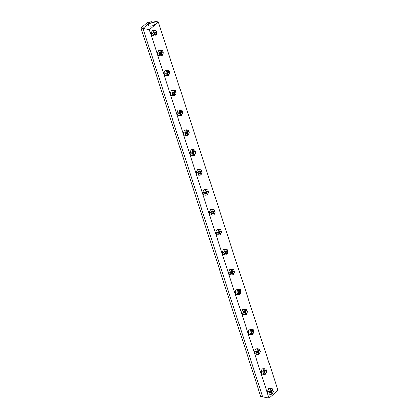 <?xml version="1.0" encoding="UTF-8"?>
<svg xmlns="http://www.w3.org/2000/svg" width="419" height="419" viewBox="0 0 419 419"><rect width="100%" height="100%" fill="white"/><g stroke="black" fill="none" stroke-linecap="round" stroke-linejoin="round"><path stroke-width="0.63" d="M149.861 21.908L147.315 22.642L141.062 28.099L260.728 396.384L262.666 396.772L143.005 28.487L150.416 22.024L149.861 21.908M149.379 29.765L269.045 398.05L262.666 396.772L143.005 28.487L150.971 21.537A1.498 0.733 162 0 1 151.95 21.029A1.498 0.733 162 0 1 153.008 20.95L158.272 22.003L149.379 29.765L141.062 28.099M269.045 398.05L277.938 390.293L158.272 22.003M149.379 23.925A3.242 1.587 162 0 1 152.631 22.616A3.242 1.587 162 0 1 154.862 23.427A3.242 1.587 162 0 1 154.171 24.883A3.242 1.587 162 0 1 150.971 26.188A3.242 1.587 162 0 1 148.703 25.433A3.242 1.587 162 0 1 149.379 23.925M156.334 34.222A1.498 0.985 -78.7 0 1 156.282 34.311A1.498 0.985 -78.7 0 1 155.988 34.667A1.498 0.985 -78.7 0 1 155.287 34.892L154.564 34.746A1.498 0.985 -78.7 0 1 153.846 33.604A1.498 0.985 -78.7 0 1 154.454 32.033A1.498 0.985 -78.7 0 1 155.15 31.807L155.878 31.949A1.498 0.985 -78.7 0 1 156.57 32.871A1.498 0.985 -78.7 0 1 156.586 32.97M151.049 33.08L151.867 35.594L153.642 35.95L152.825 33.431L151.049 33.08L152.265 30.409L154.297 30.247L156.067 30.603L156.884 33.117L155.674 35.793L153.642 35.95M152.825 33.431L154.04 30.76L152.265 30.409M154.04 30.76L156.067 30.603M155.287 34.892A1.498 0.985 -78.7 0 1 154.574 33.75A1.498 0.985 -78.7 0 1 155.177 32.179A1.498 0.985 -78.7 0 1 155.878 31.949M156.156 34.421A1.142 0.749 -78.7 0 1 155.145 34.091A1.142 0.749 -78.7 0 1 155.543 32.53A1.142 0.749 -78.7 0 1 156.601 33.059A1.142 0.749 -78.7 0 1 156.381 34.149A1.142 0.749 -78.7 0 1 156.156 34.421M162.802 54.13A1.498 0.985 -78.7 0 1 162.75 54.219A1.498 0.985 -78.7 0 1 162.457 54.575A1.498 0.985 -78.7 0 1 161.755 54.8A1.498 0.985 -78.7 0 1 161.043 53.658A1.498 0.985 -78.7 0 1 161.645 52.087A1.498 0.985 -78.7 0 1 162.347 51.856A1.498 0.985 -78.7 0 1 163.038 52.778A1.498 0.985 -78.7 0 1 163.054 52.878M162.624 54.329A1.142 0.749 -78.7 0 1 161.614 53.999A1.142 0.749 -78.7 0 1 162.012 52.438A1.142 0.749 -78.7 0 1 163.07 52.962A1.142 0.749 -78.7 0 1 162.85 54.056A1.142 0.749 -78.7 0 1 162.624 54.329M161.755 54.8L161.032 54.653A1.498 0.985 -78.7 0 1 160.315 53.512A1.498 0.985 -78.7 0 1 160.922 51.94A1.498 0.985 -78.7 0 1 161.619 51.715L162.347 51.856M157.518 52.988L158.335 55.502L160.11 55.858L159.293 53.339L157.518 52.988L158.733 50.311L160.765 50.154L162.535 50.51L163.352 53.024L162.143 55.701L160.11 55.858M159.293 53.339L160.508 50.668L158.733 50.311M160.508 50.668L162.535 50.51M169.271 74.037A1.498 0.985 -78.7 0 1 169.218 74.126A1.498 0.985 -78.7 0 1 168.925 74.482A1.498 0.985 -78.7 0 1 168.223 74.708A1.498 0.985 -78.7 0 1 167.511 73.566A1.498 0.985 -78.7 0 1 168.113 71.995A1.498 0.985 -78.7 0 1 168.815 71.764A1.498 0.985 -78.7 0 1 169.506 72.686A1.498 0.985 -78.7 0 1 169.522 72.786M169.093 74.236A1.142 0.749 -78.7 0 1 168.082 73.906A1.142 0.749 -78.7 0 1 168.48 72.346A1.142 0.749 -78.7 0 1 169.538 72.869A1.142 0.749 -78.7 0 1 169.318 73.964A1.142 0.749 -78.7 0 1 169.093 74.236M168.223 74.708L167.5 74.561A1.498 0.985 -78.7 0 1 166.783 73.419A1.498 0.985 -78.7 0 1 167.391 71.848A1.498 0.985 -78.7 0 1 168.087 71.618L168.815 71.764M163.986 72.896L164.803 75.41L166.579 75.766L165.762 73.246L163.986 72.896L165.201 70.219L167.233 70.062L169.004 70.418L169.821 72.932L168.611 75.603L166.579 75.766M165.762 73.246L166.977 70.575L165.201 70.219M166.977 70.575L169.004 70.418M175.739 93.945A1.498 0.985 -78.7 0 1 175.687 94.034A1.498 0.985 -78.7 0 1 175.393 94.39A1.498 0.985 -78.7 0 1 174.692 94.615A1.498 0.985 -78.7 0 1 173.979 93.474A1.498 0.985 -78.7 0 1 174.582 91.897A1.498 0.985 -78.7 0 1 175.283 91.672A1.498 0.985 -78.7 0 1 175.975 92.594A1.498 0.985 -78.7 0 1 175.99 92.693M175.561 94.144A1.142 0.749 -78.7 0 1 174.55 93.809A1.142 0.749 -78.7 0 1 174.948 92.253A1.142 0.749 -78.7 0 1 176.006 92.777A1.142 0.749 -78.7 0 1 175.786 93.872A1.142 0.749 -78.7 0 1 175.561 94.144M174.692 94.615L173.969 94.469A1.498 0.985 -78.7 0 1 173.251 93.327A1.498 0.985 -78.7 0 1 173.859 91.756A1.498 0.985 -78.7 0 1 174.555 91.525L175.283 91.672M170.454 92.803L171.271 95.317L173.047 95.668L172.23 93.154L170.454 92.803L171.67 90.127L173.702 89.97L175.472 90.326L176.289 92.84L175.079 95.511L173.047 95.668M172.23 93.154L173.445 90.483L171.67 90.127M173.445 90.483L175.472 90.326M182.207 113.853A1.498 0.985 -78.7 0 1 182.155 113.937A1.498 0.985 -78.7 0 1 181.862 114.298A1.498 0.985 -78.7 0 1 181.16 114.523A1.498 0.985 -78.7 0 1 180.448 113.381A1.498 0.985 -78.7 0 1 181.05 111.805A1.498 0.985 -78.7 0 1 181.752 111.58A1.498 0.985 -78.7 0 1 182.443 112.502A1.498 0.985 -78.7 0 1 182.459 112.601M182.029 114.052A1.142 0.749 -78.7 0 1 181.018 113.717A1.142 0.749 -78.7 0 1 181.417 112.161A1.142 0.749 -78.7 0 1 182.475 112.685A1.142 0.749 -78.7 0 1 182.255 113.779A1.142 0.749 -78.7 0 1 182.029 114.052M181.16 114.523L180.437 114.377A1.498 0.985 -78.7 0 1 179.72 113.235A1.498 0.985 -78.7 0 1 180.327 111.663A1.498 0.985 -78.7 0 1 181.024 111.433L181.752 111.58M176.923 112.706L177.74 115.225L179.515 115.576L178.698 113.062L176.923 112.706L178.138 110.035L180.17 109.878L181.94 110.234L182.757 112.748L181.547 115.419L179.515 115.576M178.698 113.062L179.913 110.391L178.138 110.035M179.913 110.391L181.94 110.234M188.676 133.761A1.498 0.985 -78.7 0 1 188.623 133.844A1.498 0.985 -78.7 0 1 188.33 134.2A1.498 0.985 -78.7 0 1 187.628 134.431A1.498 0.985 -78.7 0 1 186.916 133.284A1.498 0.985 -78.7 0 1 187.518 131.713A1.498 0.985 -78.7 0 1 188.22 131.487A1.498 0.985 -78.7 0 1 188.911 132.409A1.498 0.985 -78.7 0 1 188.927 132.509M188.498 133.96A1.142 0.749 -78.7 0 1 187.487 133.624A1.142 0.749 -78.7 0 1 187.885 132.069A1.142 0.749 -78.7 0 1 188.943 132.593A1.142 0.749 -78.7 0 1 188.723 133.687A1.142 0.749 -78.7 0 1 188.498 133.96M187.628 134.431L186.905 134.284A1.498 0.985 -78.7 0 1 186.188 133.142A1.498 0.985 -78.7 0 1 186.795 131.571A1.498 0.985 -78.7 0 1 187.492 131.341L188.22 131.487M183.391 132.614L184.208 135.133L185.984 135.484L185.167 132.97L183.391 132.614L184.606 129.942L186.638 129.785L188.409 130.141L189.226 132.655L188.016 135.327L185.984 135.484M185.167 132.97L186.382 130.299L184.606 129.942M186.382 130.299L188.409 130.141M195.144 153.668A1.498 0.985 -78.7 0 1 195.092 153.752A1.498 0.985 -78.7 0 1 194.798 154.108A1.498 0.985 -78.7 0 1 194.097 154.339A1.498 0.985 -78.7 0 1 193.384 153.192A1.498 0.985 -78.7 0 1 193.987 151.62A1.498 0.985 -78.7 0 1 194.688 151.395A1.498 0.985 -78.7 0 1 195.38 152.317A1.498 0.985 -78.7 0 1 195.395 152.416M194.966 153.867A1.142 0.749 -78.7 0 1 193.955 153.532A1.142 0.749 -78.7 0 1 194.353 151.971A1.142 0.749 -78.7 0 1 195.411 152.5A1.142 0.749 -78.7 0 1 195.191 153.595A1.142 0.749 -78.7 0 1 194.966 153.867M194.097 154.339L193.374 154.192A1.498 0.985 -78.7 0 1 192.656 153.05A1.498 0.985 -78.7 0 1 193.264 151.474A1.498 0.985 -78.7 0 1 193.96 151.249L194.688 151.395M189.859 152.521L190.676 155.04L192.452 155.391L191.635 152.877L189.859 152.521L191.074 149.85L193.107 149.693L194.877 150.049L195.694 152.563L194.484 155.234L192.452 155.391M191.635 152.877L192.85 150.206L191.074 149.85M192.85 150.206L194.877 150.049M201.612 173.576A1.498 0.985 -78.7 0 1 201.56 173.66A1.498 0.985 -78.7 0 1 201.267 174.016A1.498 0.985 -78.7 0 1 200.565 174.246A1.498 0.985 -78.7 0 1 199.853 173.099A1.498 0.985 -78.7 0 1 200.455 171.528A1.498 0.985 -78.7 0 1 201.157 171.303A1.498 0.985 -78.7 0 1 201.848 172.225A1.498 0.985 -78.7 0 1 201.864 172.324M201.434 173.77A1.142 0.749 -78.7 0 1 200.423 173.44A1.142 0.749 -78.7 0 1 200.821 171.879A1.142 0.749 -78.7 0 1 201.879 172.408A1.142 0.749 -78.7 0 1 201.659 173.503A1.142 0.749 -78.7 0 1 201.434 173.77M200.565 174.246L199.842 174.1A1.498 0.985 -78.7 0 1 199.125 172.958A1.498 0.985 -78.7 0 1 199.732 171.381A1.498 0.985 -78.7 0 1 200.429 171.156L201.157 171.303M196.328 172.429L197.145 174.943L198.92 175.299L198.103 172.785L196.328 172.429L197.543 169.758L199.575 169.601L201.345 169.957L202.162 172.471L200.952 175.142L198.92 175.299M198.103 172.785L199.318 170.114L197.543 169.758M199.318 170.114L201.345 169.957M208.081 193.478A1.498 0.985 -78.7 0 1 208.028 193.568A1.498 0.985 -78.7 0 1 207.735 193.924A1.498 0.985 -78.7 0 1 207.033 194.154A1.498 0.985 -78.7 0 1 206.321 193.007A1.498 0.985 -78.7 0 1 206.923 191.436A1.498 0.985 -78.7 0 1 207.625 191.211A1.498 0.985 -78.7 0 1 208.316 192.132A1.498 0.985 -78.7 0 1 208.332 192.232M207.903 193.678A1.142 0.749 -78.7 0 1 206.892 193.348A1.142 0.749 -78.7 0 1 207.29 191.787A1.142 0.749 -78.7 0 1 208.348 192.316A1.142 0.749 -78.7 0 1 208.128 193.41A1.142 0.749 -78.7 0 1 207.903 193.678M207.033 194.154L206.31 194.007A1.498 0.985 -78.7 0 1 205.593 192.86A1.498 0.985 -78.7 0 1 206.2 191.289A1.498 0.985 -78.7 0 1 206.897 191.064L207.625 191.211M202.796 192.337L203.613 194.851L205.389 195.207L204.572 192.693L202.796 192.337L204.011 189.666L206.043 189.508L207.814 189.865L208.631 192.379L207.421 195.05L205.389 195.207M204.572 192.693L205.787 190.022L204.011 189.666M205.787 190.022L207.814 189.865M214.549 213.386A1.498 0.985 -78.7 0 1 214.497 213.475A1.498 0.985 -78.7 0 1 214.203 213.831A1.498 0.985 -78.7 0 1 213.501 214.057A1.498 0.985 -78.7 0 1 212.789 212.915A1.498 0.985 -78.7 0 1 213.391 211.344A1.498 0.985 -78.7 0 1 214.093 211.118A1.498 0.985 -78.7 0 1 214.785 212.04A1.498 0.985 -78.7 0 1 214.8 212.14M214.371 213.585A1.142 0.749 -78.7 0 1 213.36 213.255A1.142 0.749 -78.7 0 1 213.758 211.695A1.142 0.749 -78.7 0 1 214.816 212.224A1.142 0.749 -78.7 0 1 214.596 213.318A1.142 0.749 -78.7 0 1 214.371 213.585M213.501 214.057L212.779 213.915A1.498 0.985 -78.7 0 1 212.061 212.768A1.498 0.985 -78.7 0 1 212.669 211.197A1.498 0.985 -78.7 0 1 213.365 210.972L214.093 211.118M209.264 212.244L210.081 214.758L211.857 215.115L211.04 212.601L209.264 212.244L210.479 209.573L212.512 209.416L214.282 209.772L215.099 212.286L213.889 214.957L211.857 215.115M211.04 212.601L212.255 209.929L210.479 209.573M212.255 209.929L214.282 209.772M221.017 233.294A1.498 0.985 -78.7 0 1 220.965 233.383A1.498 0.985 -78.7 0 1 220.672 233.739A1.498 0.985 -78.7 0 1 219.97 233.964A1.498 0.985 -78.7 0 1 219.257 232.823A1.498 0.985 -78.7 0 1 219.86 231.251A1.498 0.985 -78.7 0 1 220.562 231.026A1.498 0.985 -78.7 0 1 221.253 231.943A1.498 0.985 -78.7 0 1 221.269 232.047M220.839 233.493A1.142 0.749 -78.7 0 1 219.828 233.163A1.142 0.749 -78.7 0 1 220.226 231.602A1.142 0.749 -78.7 0 1 221.284 232.131A1.142 0.749 -78.7 0 1 221.064 233.226A1.142 0.749 -78.7 0 1 220.839 233.493M219.97 233.964L219.247 233.823A1.498 0.985 -78.7 0 1 218.529 232.676A1.498 0.985 -78.7 0 1 219.137 231.105A1.498 0.985 -78.7 0 1 219.834 230.879L220.562 231.026M215.733 232.152L216.55 234.666L218.325 235.022L217.508 232.508L215.733 232.152L216.948 229.481L218.98 229.324L220.75 229.68L221.567 232.194L220.357 234.865L218.325 235.022M217.508 232.508L218.723 229.837L216.948 229.481M218.723 229.837L220.75 229.68M227.486 253.202A1.498 0.985 -78.7 0 1 227.433 253.291A1.498 0.985 -78.7 0 1 227.14 253.647A1.498 0.985 -78.7 0 1 226.438 253.872A1.498 0.985 -78.7 0 1 225.726 252.73A1.498 0.985 -78.7 0 1 226.328 251.159A1.498 0.985 -78.7 0 1 227.03 250.934A1.498 0.985 -78.7 0 1 227.721 251.85A1.498 0.985 -78.7 0 1 227.737 251.955M227.308 253.401A1.142 0.749 -78.7 0 1 226.297 253.071A1.142 0.749 -78.7 0 1 226.695 251.51A1.142 0.749 -78.7 0 1 227.753 252.039A1.142 0.749 -78.7 0 1 227.533 253.134A1.142 0.749 -78.7 0 1 227.308 253.401M226.438 253.872L225.715 253.731A1.498 0.985 -78.7 0 1 224.998 252.584A1.498 0.985 -78.7 0 1 225.605 251.012A1.498 0.985 -78.7 0 1 226.302 250.787L227.03 250.934M222.201 252.06L223.018 254.574L224.794 254.93L223.976 252.416L222.201 252.06L223.416 249.389L225.448 249.232L227.218 249.588L228.036 252.102L226.826 254.773L224.794 254.93M223.976 252.416L225.192 249.745L223.416 249.389M225.192 249.745L227.218 249.588M233.954 273.109A1.498 0.985 -78.7 0 1 233.902 273.198A1.498 0.985 -78.7 0 1 233.608 273.555A1.498 0.985 -78.7 0 1 232.906 273.78A1.498 0.985 -78.7 0 1 232.194 272.638A1.498 0.985 -78.7 0 1 232.796 271.067A1.498 0.985 -78.7 0 1 233.498 270.842A1.498 0.985 -78.7 0 1 234.19 271.758A1.498 0.985 -78.7 0 1 234.205 271.863M233.776 273.308A1.142 0.749 -78.7 0 1 232.765 272.979A1.142 0.749 -78.7 0 1 233.163 271.418A1.142 0.749 -78.7 0 1 234.221 271.947A1.142 0.749 -78.7 0 1 234.001 273.036A1.142 0.749 -78.7 0 1 233.776 273.308M232.906 273.78L232.184 273.638A1.498 0.985 -78.7 0 1 231.466 272.491A1.498 0.985 -78.7 0 1 232.074 270.92A1.498 0.985 -78.7 0 1 232.77 270.695L233.498 270.842M228.669 271.968L229.486 274.482L231.262 274.838L230.445 272.324L228.669 271.968L229.884 269.297L233.687 269.49L234.504 272.01L233.294 274.681L231.262 274.838M230.445 272.324L231.66 269.653L229.884 269.297M231.66 269.653L233.687 269.49M240.422 293.017A1.498 0.985 -78.7 0 1 240.37 293.106A1.498 0.985 -78.7 0 1 240.077 293.462A1.498 0.985 -78.7 0 1 239.375 293.688A1.498 0.985 -78.7 0 1 238.662 292.546A1.498 0.985 -78.7 0 1 239.265 290.975A1.498 0.985 -78.7 0 1 239.967 290.749A1.498 0.985 -78.7 0 1 240.658 291.666A1.498 0.985 -78.7 0 1 240.674 291.765M240.244 293.216A1.142 0.749 -78.7 0 1 239.233 292.886A1.142 0.749 -78.7 0 1 239.631 291.325A1.142 0.749 -78.7 0 1 240.689 291.854A1.142 0.749 -78.7 0 1 240.469 292.944A1.142 0.749 -78.7 0 1 240.244 293.216M239.375 293.688L238.652 293.541A1.498 0.985 -78.7 0 1 237.934 292.399A1.498 0.985 -78.7 0 1 238.542 290.828A1.498 0.985 -78.7 0 1 239.239 290.603L239.967 290.749M235.138 291.875L235.955 294.389L237.73 294.746L236.913 292.232L235.138 291.875L236.353 289.204L240.155 289.398L240.972 291.917L239.762 294.588L237.73 294.746M236.913 292.232L238.128 289.555L236.353 289.204M238.128 289.555L240.155 289.398M246.891 312.925A1.498 0.985 -78.7 0 1 246.838 313.014A1.498 0.985 -78.7 0 1 246.545 313.37A1.498 0.985 -78.7 0 1 245.843 313.595A1.498 0.985 -78.7 0 1 245.131 312.454A1.498 0.985 -78.7 0 1 245.733 310.882A1.498 0.985 -78.7 0 1 246.435 310.652A1.498 0.985 -78.7 0 1 247.126 311.574A1.498 0.985 -78.7 0 1 247.142 311.673M246.712 313.124A1.142 0.749 -78.7 0 1 245.702 312.794A1.142 0.749 -78.7 0 1 246.1 311.233A1.142 0.749 -78.7 0 1 247.158 311.762A1.142 0.749 -78.7 0 1 246.938 312.852A1.142 0.749 -78.7 0 1 246.712 313.124M245.843 313.595L245.12 313.449A1.498 0.985 -78.7 0 1 244.403 312.307A1.498 0.985 -78.7 0 1 245.005 310.736A1.498 0.985 -78.7 0 1 245.707 310.51L246.435 310.652M241.606 311.783L242.423 314.297L244.198 314.653L243.381 312.139L241.606 311.783L242.821 309.112L246.623 309.306L247.44 311.82L246.231 314.496L244.198 314.653M243.381 312.139L244.596 309.463L242.821 309.112M244.596 309.463L246.623 309.306M253.359 332.833A1.498 0.985 -78.7 0 1 253.306 332.922A1.498 0.985 -78.7 0 1 253.013 333.278A1.498 0.985 -78.7 0 1 252.311 333.503A1.498 0.985 -78.7 0 1 251.599 332.361A1.498 0.985 -78.7 0 1 252.201 330.79A1.498 0.985 -78.7 0 1 252.903 330.56A1.498 0.985 -78.7 0 1 253.595 331.481A1.498 0.985 -78.7 0 1 253.61 331.581M253.181 333.032A1.142 0.749 -78.7 0 1 252.17 332.702A1.142 0.749 -78.7 0 1 252.568 331.141A1.142 0.749 -78.7 0 1 253.626 331.67A1.142 0.749 -78.7 0 1 253.406 332.759A1.142 0.749 -78.7 0 1 253.181 333.032M252.311 333.503L251.589 333.356A1.498 0.985 -78.7 0 1 250.871 332.215A1.498 0.985 -78.7 0 1 251.473 330.643A1.498 0.985 -78.7 0 1 252.175 330.418L252.903 330.56M248.074 331.691L248.891 334.205L250.667 334.561L249.85 332.047L248.074 331.691L249.289 329.02L253.092 329.214L253.909 331.728L252.699 334.404L250.667 334.561M249.85 332.047L251.065 329.371L249.289 329.02M251.065 329.371L253.092 329.214M259.827 352.74A1.498 0.985 -78.7 0 1 259.775 352.829A1.498 0.985 -78.7 0 1 259.481 353.186A1.498 0.985 -78.7 0 1 258.78 353.411A1.498 0.985 -78.7 0 1 258.067 352.269A1.498 0.985 -78.7 0 1 258.67 350.698A1.498 0.985 -78.7 0 1 259.371 350.467A1.498 0.985 -78.7 0 1 260.063 351.389A1.498 0.985 -78.7 0 1 260.079 351.489M259.649 352.939A1.142 0.749 -78.7 0 1 258.638 352.609A1.142 0.749 -78.7 0 1 259.036 351.049A1.142 0.749 -78.7 0 1 260.094 351.572A1.142 0.749 -78.7 0 1 259.874 352.667A1.142 0.749 -78.7 0 1 259.649 352.939M258.78 353.411L258.057 353.264A1.498 0.985 -78.7 0 1 257.339 352.122A1.498 0.985 -78.7 0 1 257.942 350.551A1.498 0.985 -78.7 0 1 258.643 350.326L259.371 350.467M254.543 351.599L255.36 354.113L257.135 354.469L256.318 351.95L254.543 351.599L255.758 348.927L257.79 348.765L259.56 349.121L260.377 351.635L259.167 354.312L257.135 354.469M256.318 351.95L257.533 349.278L255.758 348.927M257.533 349.278L259.56 349.121M266.295 372.648A1.498 0.985 -78.7 0 1 266.243 372.737A1.498 0.985 -78.7 0 1 265.95 373.093A1.498 0.985 -78.7 0 1 265.248 373.319A1.498 0.985 -78.7 0 1 264.536 372.177A1.498 0.985 -78.7 0 1 265.138 370.606A1.498 0.985 -78.7 0 1 265.84 370.375A1.498 0.985 -78.7 0 1 266.531 371.297A1.498 0.985 -78.7 0 1 266.547 371.396M266.117 372.847A1.142 0.749 -78.7 0 1 265.107 372.517A1.142 0.749 -78.7 0 1 265.505 370.956A1.142 0.749 -78.7 0 1 266.563 371.48A1.142 0.749 -78.7 0 1 266.343 372.575A1.142 0.749 -78.7 0 1 266.117 372.847M265.248 373.319L264.52 373.172A1.498 0.985 -78.7 0 1 263.808 372.03A1.498 0.985 -78.7 0 1 264.41 370.459A1.498 0.985 -78.7 0 1 265.112 370.228L265.84 370.375M261.011 371.506L261.828 374.02L263.603 374.377L262.786 371.857L261.011 371.506L262.226 368.83L264.258 368.673L266.028 369.029L266.845 371.543L265.636 374.214L263.603 374.377M262.786 371.857L264.001 369.186L262.226 368.83M264.001 369.186L266.028 369.029M272.764 392.556A1.498 0.985 -78.7 0 1 272.711 392.645A1.498 0.985 -78.7 0 1 272.418 393.001A1.498 0.985 -78.7 0 1 271.716 393.226L270.988 393.08A1.498 0.985 -78.7 0 1 270.276 391.938A1.498 0.985 -78.7 0 1 270.878 390.367A1.498 0.985 -78.7 0 1 271.58 390.136L272.308 390.283A1.498 0.985 -78.7 0 1 272.999 391.205A1.498 0.985 -78.7 0 1 273.015 391.304M267.479 391.414L268.296 393.928L270.072 394.279L269.255 391.765L267.479 391.414L268.694 388.738L270.726 388.581L272.497 388.937L273.314 391.451L272.104 394.122L270.072 394.279M269.255 391.765L270.47 389.094L268.694 388.738M270.47 389.094L272.497 388.937M271.716 393.226A1.498 0.985 -78.7 0 1 271.004 392.084A1.498 0.985 -78.7 0 1 271.606 390.508A1.498 0.985 -78.7 0 1 272.308 390.283M272.586 392.755A1.142 0.749 -78.7 0 1 271.575 392.425A1.142 0.749 -78.7 0 1 271.973 390.864A1.142 0.749 -78.7 0 1 273.031 391.388A1.142 0.749 -78.7 0 1 272.811 392.483A1.142 0.749 -78.7 0 1 272.586 392.755"/></g></svg>
